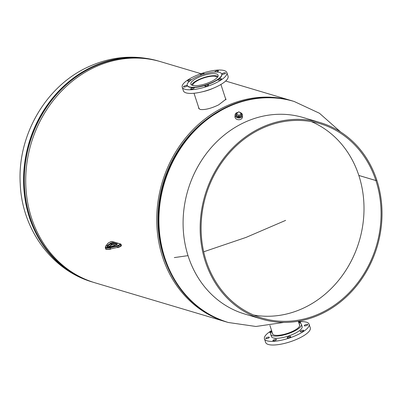 <?xml version="1.0" encoding="UTF-8"?>
<svg xmlns="http://www.w3.org/2000/svg" width="402" height="402" viewBox="0 0 402 402"><rect width="100%" height="100%" fill="white"/><g stroke="black" fill="none" stroke-linecap="round" stroke-linejoin="round"><path stroke-width="0.6" d="M198.548 107.098L198.658 108.284L200.246 109.46C204.904 110.032 211.04 108.495 218.643 104.862L226.009 99.173L225.492 98.465M210.653 116.364A113.992 99.912 106.6 0 0 163.745 256.657A113.992 99.912 106.6 0 0 166.569 264.335M200.995 73.702L160.946 61.772A115.329 101.083 106.6 0 0 55.195 98.133A115.329 101.083 106.6 0 0 31.587 218.15A115.329 101.083 106.6 0 0 95.093 282.827L226.14 321.866A115.329 101.083 106.6 0 0 227.748 322.329M293.591 101.304A115.329 101.083 106.6 0 0 291.988 100.812A115.329 101.083 106.6 0 0 186.242 137.172A115.329 101.083 106.6 0 0 162.629 257.19A115.329 101.083 106.6 0 0 226.14 321.866M199.02 108.545L199.02 108.796M235.984 115.078A2.809 2.141 3.3 0 0 238.039 117.208A2.809 2.141 3.3 0 0 241.205 116.314A2.809 2.141 3.3 0 0 241.587 115.399M238.064 112.349A3.739 2.849 3.3 0 0 235.582 113.635A3.739 2.849 3.3 0 0 235.059 114.952L234.964 116.675A3.739 2.849 3.3 0 0 237.627 119.595A3.739 2.849 3.3 0 0 241.903 118.419A3.739 2.849 3.3 0 0 242.426 117.103L242.522 115.374A3.739 2.849 3.3 0 0 239.763 112.434M235.059 114.952A3.739 2.849 3.3 0 0 237.728 117.866A3.739 2.849 3.3 0 0 242.004 116.696A3.739 2.849 3.3 0 0 242.522 115.374M236.421 113.801A2.809 2.141 3.3 0 0 235.999 114.831A2.809 2.141 3.3 0 0 237.662 116.922A2.809 2.141 3.3 0 0 240.773 116.56A2.809 2.141 3.3 0 0 241.607 115.153A2.809 2.141 3.3 0 0 241.3 114.078M236.356 114.922L238.783 116.856L241.245 115.062L241.326 113.681L238.894 111.746L236.436 113.54L236.356 114.922M236.436 113.54L238.863 115.474L238.783 116.856M238.863 115.474L241.326 113.681M271.852 331.374A1.869 0.558 -18.1 0 0 269.863 332.6A1.869 0.558 -18.1 0 0 270.079 332.761A1.869 0.558 -18.1 0 0 270.968 332.755M269.089 337.147A1.869 0.558 -18.1 0 0 266.998 337.489A1.869 0.558 -18.1 0 0 265.752 338.474A1.869 0.558 -18.1 0 0 265.963 338.635A1.869 0.558 -18.1 0 0 268.054 338.293A1.869 0.558 -18.1 0 0 269.305 337.313A1.869 0.558 -18.1 0 0 269.089 337.147M276.254 339.283A1.869 0.558 -18.1 0 0 274.164 339.625A1.869 0.558 -18.1 0 0 272.913 340.605A1.869 0.558 -18.1 0 0 273.129 340.77A1.869 0.558 -18.1 0 0 275.219 340.429A1.869 0.558 -18.1 0 0 276.465 339.444A1.869 0.558 -18.1 0 0 276.254 339.283M290.5 336.429A1.869 0.558 -18.1 0 0 288.41 336.77A1.869 0.558 -18.1 0 0 287.159 337.75A1.869 0.558 -18.1 0 0 287.375 337.911A1.869 0.558 -18.1 0 0 289.465 337.569A1.869 0.558 -18.1 0 0 290.711 336.59A1.869 0.558 -18.1 0 0 290.5 336.429M303.48 330.253A1.869 0.558 -18.1 0 0 301.389 330.595A1.869 0.558 -18.1 0 0 300.143 331.58A1.869 0.558 -18.1 0 0 300.359 331.74A1.869 0.558 -18.1 0 0 302.45 331.399A1.869 0.558 -18.1 0 0 303.696 330.419A1.869 0.558 -18.1 0 0 303.48 330.253M307.595 324.379A1.869 0.558 -18.1 0 0 305.505 324.721A1.869 0.558 -18.1 0 0 304.259 325.705A1.869 0.558 -18.1 0 0 304.47 325.866A1.869 0.558 -18.1 0 0 306.56 325.525A1.869 0.558 -18.1 0 0 307.811 324.545A1.869 0.558 -18.1 0 0 307.595 324.379M300.053 323.077A1.869 0.558 -18.1 0 0 300.646 322.409A1.869 0.558 -18.1 0 0 300.43 322.248A1.869 0.558 -18.1 0 0 298.706 322.454M298.792 322.726A16.15 4.819 161.9 0 1 299.57 322.906A16.15 4.819 161.9 0 1 301.42 324.308A16.15 4.819 161.9 0 1 290.636 332.801A16.15 4.819 161.9 0 1 272.566 335.75A16.15 4.819 161.9 0 1 270.717 334.343A16.15 4.819 161.9 0 1 271.898 331.514M301.42 324.308L302.128 326.489A16.15 4.819 161.9 0 1 291.349 334.977A16.15 4.819 161.9 0 1 273.275 337.926A16.15 4.819 161.9 0 1 271.43 336.524L270.717 334.343M298.49 321.796A23.492 7.01 161.9 0 1 306.419 322.168A23.492 7.01 161.9 0 1 309.108 324.208A23.492 7.01 161.9 0 1 293.425 336.554A23.492 7.01 161.9 0 1 267.139 340.846A23.492 7.01 161.9 0 1 264.451 338.806A23.492 7.01 161.9 0 1 271.596 330.585M309.108 324.208L310.294 327.841A23.492 7.01 161.9 0 1 294.611 340.187A23.492 7.01 161.9 0 1 268.325 344.479A23.492 7.01 161.9 0 1 265.642 342.439L264.451 338.806M299.294 324.253A14.351 4.281 161.9 0 1 299.706 324.871A14.351 4.281 161.9 0 1 290.128 332.414A14.351 4.281 161.9 0 1 274.069 335.032A14.351 4.281 161.9 0 1 272.43 333.786A14.351 4.281 161.9 0 1 272.4 333.042M216.417 72.028A1.869 0.558 -18.1 0 0 217.497 71.641A1.869 0.558 -18.1 0 0 218.407 70.802A1.869 0.558 -18.1 0 0 215.768 71.129A1.869 0.558 -18.1 0 0 214.859 71.963A1.869 0.558 -18.1 0 0 214.919 72.053M224.658 73.777A1.869 0.558 -18.1 0 0 225.572 72.938A1.869 0.558 -18.1 0 0 222.934 73.264A1.869 0.558 -18.1 0 0 222.02 74.099A1.869 0.558 -18.1 0 0 224.658 73.777M220.542 79.651A1.869 0.558 -18.1 0 0 221.457 78.812A1.869 0.558 -18.1 0 0 218.819 79.134A1.869 0.558 -18.1 0 0 217.904 79.973A1.869 0.558 -18.1 0 0 220.542 79.651M207.563 85.822A1.869 0.558 -18.1 0 0 208.477 84.983A1.869 0.558 -18.1 0 0 205.839 85.309A1.869 0.558 -18.1 0 0 204.925 86.149A1.869 0.558 -18.1 0 0 207.563 85.822M193.317 88.676A1.869 0.558 -18.1 0 0 194.231 87.842A1.869 0.558 -18.1 0 0 191.593 88.164A1.869 0.558 -18.1 0 0 190.679 89.003A1.869 0.558 -18.1 0 0 193.317 88.676M186.151 86.546A1.869 0.558 -18.1 0 0 187.066 85.706A1.869 0.558 -18.1 0 0 184.428 86.028A1.869 0.558 -18.1 0 0 183.513 86.867A1.869 0.558 -18.1 0 0 186.151 86.546M191.181 79.933A1.869 0.558 -18.1 0 0 191.181 79.832A1.869 0.558 -18.1 0 0 188.543 80.159A1.869 0.558 -18.1 0 0 187.628 80.993A1.869 0.558 -18.1 0 0 190.035 80.772M203.774 74.199A1.869 0.558 -18.1 0 0 204.161 73.661A1.869 0.558 -18.1 0 0 201.523 73.983A1.869 0.558 -18.1 0 0 200.613 74.822A1.869 0.558 -18.1 0 0 201.281 75.023M202.372 91.782A16.15 4.819 -18.1 0 0 213.311 88.209M182.217 87.199L183.402 90.832A23.492 7.01 -18.1 0 0 216.567 86.767A23.492 7.01 -18.1 0 0 228.06 76.239L226.869 72.606A23.492 7.01 -18.1 0 0 193.704 76.676A23.492 7.01 -18.1 0 0 182.217 87.199A23.492 7.01 -18.1 0 0 215.382 83.134A23.492 7.01 -18.1 0 0 226.869 72.606M187.257 85.42A18.15 5.417 -18.1 0 0 187.292 85.541A18.15 5.417 -18.1 0 0 212.919 82.4A18.15 5.417 -18.1 0 0 221.793 74.264A18.15 5.417 -18.1 0 0 221.753 74.144M196.091 77.164A18.15 5.417 -18.1 0 0 187.211 85.299A18.15 5.417 -18.1 0 0 212.839 82.154A18.15 5.417 -18.1 0 0 221.718 74.023A18.15 5.417 -18.1 0 0 196.091 77.164M211.085 81.631A14.351 4.281 -18.1 0 0 218.105 75.204A14.351 4.281 -18.1 0 0 197.844 77.686A14.351 4.281 -18.1 0 0 190.824 84.118A14.351 4.281 -18.1 0 0 211.085 81.631M285.631 220.381L246.054 237.406L203.688 251.798M188.02 255.637L174.312 257.597M253.742 315.057A101.43 88.902 106.6 0 0 304.098 307.811A101.43 88.902 106.6 0 0 358.835 175.468L375.9 180.548A101.43 88.902 -73.4 0 1 321.163 312.897A101.43 88.902 -73.4 0 1 262.129 318.088A101.43 88.902 -73.4 0 1 201.1 228.788A101.43 88.902 -73.4 0 1 261.009 128.856A101.43 88.902 -73.4 0 1 320.047 123.665A101.43 88.902 -73.4 0 1 375.895 180.533L358.83 175.448A101.43 88.902 106.6 0 0 311.364 121.615M321.479 313.867A102.5 89.837 -73.4 0 1 261.823 319.108A102.5 89.837 -73.4 0 1 200.151 228.869A102.5 89.837 -73.4 0 1 260.692 127.886A102.5 89.837 -73.4 0 1 320.349 122.645A102.5 89.837 -73.4 0 1 376.79 180.111A102.5 89.837 -73.4 0 1 321.479 313.867M320.349 122.645L303.284 117.56A102.5 89.837 106.6 0 0 243.627 122.801A102.5 89.837 106.6 0 0 183.086 223.783A102.5 89.837 106.6 0 0 244.758 314.027L261.823 319.108M376.769 180.116L375.9 180.548M375.895 180.533L376.79 180.111M192.744 85.44A12.949 3.864 161.9 0 1 201.719 78.702A12.949 3.864 161.9 0 1 215.924 76.45A12.949 3.864 161.9 0 1 217.336 77.405M191.679 85.043A14.145 4.221 161.9 0 1 202.492 78.028A14.145 4.221 161.9 0 1 216.924 75.973A14.145 4.221 161.9 0 1 217.964 76.455M91.671 67.044A115.314 101.068 106.6 0 0 23.562 180.649A115.314 101.068 106.6 0 0 92.942 282.169L93.495 282.335A115.314 101.068 106.6 0 1 24.18 180.794A115.314 101.068 106.6 0 1 92.289 67.229A115.314 101.068 106.6 0 1 159.338 61.31L158.785 61.144A115.314 101.068 106.6 0 0 91.671 67.044M157.438 60.802A115.279 101.038 106.6 0 0 92.375 67.28A115.279 101.038 106.6 0 0 24.286 179.664A115.279 101.038 106.6 0 0 91.626 281.717M283.872 322.399L255.953 326.479L228.296 322.489A115.314 101.068 -73.4 0 1 158.921 220.969A115.314 101.068 -73.4 0 1 227.024 107.364A115.314 101.068 -73.4 0 1 294.138 101.465L319.469 113.263L340.61 131.957M194.241 303.847A115.279 101.038 -73.4 0 1 165.001 260.159L164.669 259.215A114.012 99.927 -73.4 0 1 206.256 119.61L207.055 119.002A115.279 101.038 -73.4 0 1 226.341 107.188A115.279 101.038 -73.4 0 1 255.436 98.435M166.036 262.963A113.977 99.897 -73.4 0 1 209.452 117.218M226.406 107.183A115.314 101.068 -73.4 0 1 293.52 101.284C271.079 94.852 248.687 96.822 226.351 107.183L207.055 119.002A115.279 101.038 -73.4 0 0 165.001 260.159C176.93 291.942 197.824 312.656 227.678 322.309A115.314 101.068 -73.4 0 1 158.303 220.788A115.314 101.068 -73.4 0 1 226.406 107.183M120.213 244.366L120.449 244.024L111.831 241.456L109.002 242.572A1.708 0.508 -18.1 0 0 108.254 243.084L105.857 246.044A5.98 1.784 -18.1 0 0 109.962 247.265L117.062 245.707A1.708 0.508 -18.1 0 0 118.218 245.315L120.213 244.366L120.535 244.813L118.54 245.763L118.922 246.923L120.917 245.974A1.065 0.317 -18.1 0 0 121.439 245.496L121.057 244.336A1.065 0.317 161.9 0 1 120.535 244.813L120.901 246.3L118.942 247.21M118.218 245.315L118.54 245.763A2.136 0.638 161.9 0 1 117.098 246.255L117.474 247.416A2.136 0.638 -18.1 0 0 118.922 246.923L118.907 247.25L117.66 247.677L117.474 247.416L110.379 248.974A6.407 1.909 -18.1 0 1 105.666 248.607L105.284 247.446A6.407 1.909 161.9 0 0 109.997 247.813L110.56 249.235C106.877 249.647 105.244 249.441 105.666 248.607M110.997 241.622L112.078 241.436L120.7 244.004A0.427 0.372 106.6 0 1 120.937 244.24A1.065 0.317 161.9 0 1 121.057 244.336L120.7 244.004A0.427 0.372 106.6 0 0 120.449 244.024M117.062 245.707L117.098 246.255L109.997 247.813L109.962 247.265M110.671 243.19L111.208 242.934A1.226 0.367 161.9 0 1 112.801 242.617L117.233 243.934A1.226 0.367 161.9 0 1 116.771 244.592L116.238 244.848A1.226 0.367 161.9 0 1 115.796 245.024L111.716 246.366A4.633 1.382 161.9 0 1 107.374 246.908A4.633 1.382 161.9 0 1 107.776 245.195L110.319 243.391A1.226 0.367 161.9 0 1 110.671 243.19L111.143 244.929L112.947 244.336L115.51 245.099M113.088 244.527A1.226 0.367 -18.1 0 0 111.932 244.828M116.937 244.476L112.57 243.17L111.53 243.381L111.897 244.868L111.399 245.079M111.208 242.934L111.53 243.381L110.997 243.632L111.304 245.125A1.226 0.367 -18.1 0 0 111.138 245.21M121.439 245.496L120.901 246.3L118.851 247.255A1.708 0.508 161.9 0 1 117.696 247.647L117.615 247.662M110.319 243.391A0.427 0.291 54.7 0 1 110.766 243.768L108.223 245.572L108.6 246.733L111.143 244.929A0.427 0.291 54.7 0 1 110.952 245.331M108.289 246.974A4.206 1.256 161.9 0 1 108.6 246.733A0.427 0.291 54.7 0 1 108.61 246.974M107.776 245.195A0.427 0.291 54.7 0 1 108.223 245.572A4.206 1.256 -18.1 0 0 107.374 246.763L107.374 246.763C106.837 247.15 108.284 247.014 111.711 246.351L116.238 244.848M112.801 242.617A0.427 0.372 -73.4 0 0 112.57 243.17L112.947 244.336A0.427 0.372 -73.4 0 0 113.183 244.572L115.238 245.185M116.143 244.888L116.771 244.592M116.68 244.637L117.093 244.562M116.987 244.441A0.427 0.372 -73.4 0 1 117.233 243.934M109.002 242.572L110.907 241.667M108.254 243.084A0.427 0.372 -141 0 0 108.048 243.205L108.912 242.617M105.857 246.044A0.427 0.372 -141 0 0 105.651 246.16L105.284 247.446M225.643 81.043L291.988 100.812M158.785 61.144C134.7 54.31 110.967 56.33 87.601 67.199C45.21 86.757 17.175 136.132 20.246 184.005C21.959 229.09 51.783 270.536 92.942 282.169M294.143 101.465L293.52 101.284M228.296 322.489L227.678 322.309M298.309 321.238L299.736 325.615M269.918 325.449L272.842 334.404M113.183 244.572L111.359 245.125L108.701 246.969M108.048 243.205L105.651 246.16M225.934 99.817L220.914 84.46M199.136 108.902L194.02 93.249"/></g></svg>
